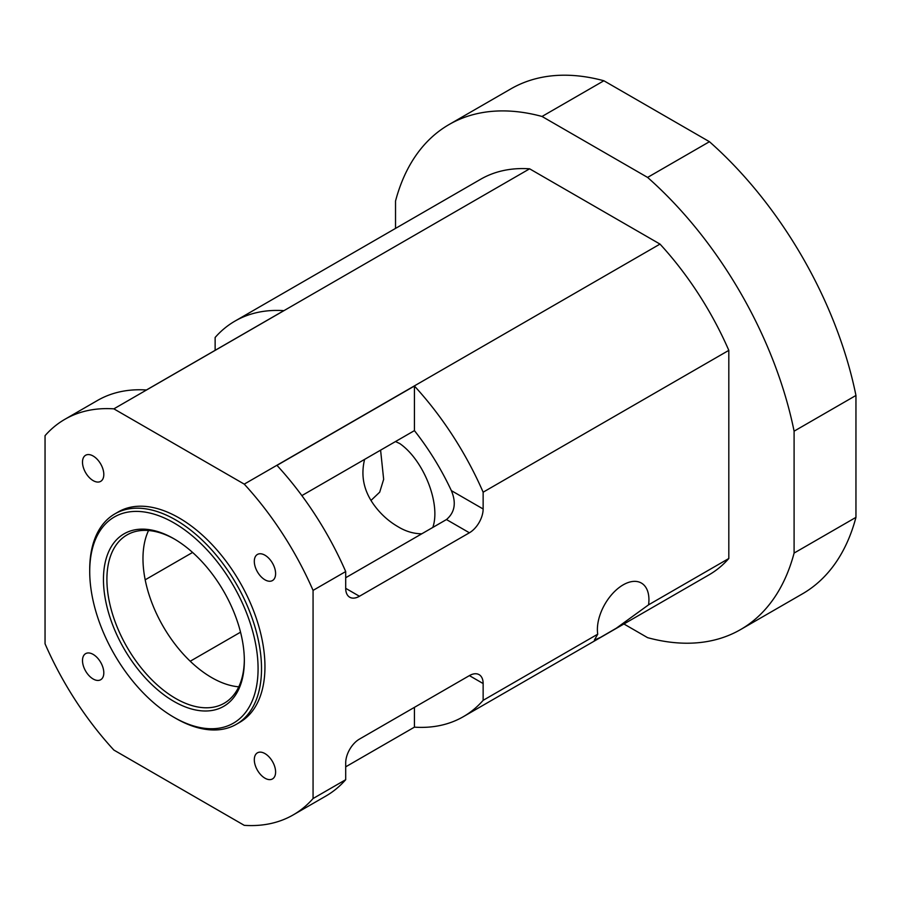 <?xml version="1.0" encoding="UTF-8"?>
<svg xmlns="http://www.w3.org/2000/svg" width="901" height="901" viewBox="0 0 901 901"><rect width="100%" height="100%" fill="white"/><g stroke="black" fill="none" stroke-linecap="round" stroke-linejoin="round"><path stroke-width="1.35" d="M244.34 660.737A99.617 57.518 -120 0 0 173.904 538.742A99.617 57.518 -120 0 0 103.457 579.411A99.617 57.518 -120 0 0 173.904 701.406A99.617 57.518 -120 0 0 244.34 660.737M244.329 659.735A97.184 56.11 60 0 1 224.214 703.242A97.184 56.11 60 0 1 127.03 647.132A97.184 56.11 60 0 1 127.03 534.912A97.184 56.11 60 0 1 174.771 539.249M258.08 668.677A119.056 68.735 60 0 1 173.904 717.275A119.056 68.735 60 0 1 89.717 571.471A119.056 68.735 60 0 1 173.904 522.873A119.056 68.735 60 0 1 258.08 668.677M148.541 530.52A97.184 56.11 -120 0 0 163.104 626.308A97.184 56.11 -120 0 0 238.776 686.821M173.904 717.275L175.616 718.266A121.477 70.143 -120 0 0 236.355 724.291A121.477 70.143 -120 0 0 261.515 668.677A121.477 70.143 -120 0 0 208.491 546.423A121.477 70.143 -120 0 0 114.877 513.874A121.477 70.143 -120 0 0 89.717 569.488L89.717 571.471M236.355 724.291L239.79 722.309A121.477 70.143 -120 0 0 264.95 666.695A121.477 70.143 -120 0 0 211.926 544.441A121.477 70.143 -120 0 0 118.313 511.892L114.877 513.874M113.864 750.06L244.25 825.339A228.381 131.861 -120 0 0 293.242 814.887A228.381 131.861 -120 0 0 313.064 798.534L313.064 590.392A228.381 131.861 -120 0 0 244.25 484.13L113.864 408.851A228.381 131.861 -120 0 0 64.861 419.314A228.381 131.861 -120 0 0 45.05 435.667L45.05 643.798A228.381 131.861 -120 0 0 113.864 750.06M264.95 778.182A15.069 8.695 60 0 1 255.118 764.904A15.069 8.695 60 0 1 257.427 752.831A15.069 8.695 60 0 1 264.95 753.585A15.069 8.695 60 0 1 274.794 766.852A15.069 8.695 60 0 1 272.485 778.926A15.069 8.695 60 0 1 264.95 778.182M93.152 678.994A15.069 8.695 60 0 1 83.309 665.715A15.069 8.695 60 0 1 85.618 653.653A15.069 8.695 60 0 1 93.152 654.396A15.069 8.695 60 0 1 102.996 667.664A15.069 8.695 60 0 1 100.687 679.737A15.069 8.695 60 0 1 93.152 678.994M93.152 480.616A15.069 8.695 60 0 1 83.309 467.337A15.069 8.695 60 0 1 85.618 455.264A15.069 8.695 60 0 1 93.152 456.019A15.069 8.695 60 0 1 102.996 469.286A15.069 8.695 60 0 1 100.687 481.359A15.069 8.695 60 0 1 93.152 480.616M264.95 579.805A15.069 8.695 60 0 1 255.118 566.526A15.069 8.695 60 0 1 257.427 554.453A15.069 8.695 60 0 1 264.95 555.207A15.069 8.695 60 0 1 274.794 568.475A15.069 8.695 60 0 1 272.485 580.548A15.069 8.695 60 0 1 264.95 579.805M648.585 604.819L616.318 628.2L600.562 637.356L594.378 640.082L597.735 634.18A36.445 21.038 -60 0 1 611.374 594.964A36.445 21.038 -60 0 1 641.377 583.06A36.445 21.038 -60 0 1 648.585 604.819L728.819 558.496A228.381 131.861 60 0 1 709.008 574.849L463.328 716.689A228.381 131.861 60 0 1 414.426 727.152L345.702 766.83M597.735 634.18L483.139 700.336A228.381 131.861 60 0 1 463.328 716.689M293.242 814.887L325.892 796.045A228.381 131.861 -120 0 0 345.702 779.692L313.064 798.534M855.95 517.365L794.096 553.068L794.096 431.174L855.95 395.46L855.95 517.365A291.552 168.329 -120 0 1 802.442 593.849L740.588 629.562A291.552 168.329 -120 0 0 794.096 553.068M542.03 116.466L603.873 80.763L709.447 141.705L647.594 177.418L542.03 116.466A291.552 168.329 -120 0 0 449.036 124.563A291.552 168.329 -120 0 0 395.528 201.047L395.528 228.404M623.909 623.976L647.594 637.66A291.552 168.329 -120 0 0 740.588 629.562M855.95 395.46A291.552 168.329 -120 0 0 709.447 141.705M794.096 431.174A291.552 168.329 -120 0 0 647.594 177.418M603.873 80.763A291.552 168.329 -120 0 0 510.89 88.861L449.036 124.563M215.136 350.32L215.136 337.47A228.381 131.861 60 0 1 234.947 321.116L480.616 179.276A228.381 131.861 60 0 1 529.619 168.814L660.005 244.092A228.381 131.861 60 0 1 728.819 350.365L728.819 558.496M660.005 244.092L244.25 484.13M113.864 408.851L529.619 168.814M234.947 321.116A228.381 131.861 60 0 1 283.849 310.654L146.412 389.998A228.381 131.861 -120 0 0 97.499 400.461L64.861 419.314M313.064 590.392L345.702 571.549A228.381 131.861 -120 0 0 276.979 465.378L414.426 386.033A228.381 131.861 60 0 1 483.139 492.194L728.819 350.365M345.702 571.549L345.702 588.33A19.439 11.217 120 0 0 349.723 597.228A19.439 11.217 120 0 0 359.443 596.271L469.398 532.784A19.439 11.217 120 0 0 483.139 508.986L483.139 492.194M483.139 700.336L483.139 683.555A19.439 11.217 120 0 0 479.118 674.658A19.439 11.217 120 0 0 469.398 675.615L359.443 739.102A19.439 11.217 120 0 0 345.702 762.91L345.702 779.692M395.516 441.546L399.751 443.551C423.639 460.073 441.006 503.884 432.818 527.423M421.792 533.797C413.582 533.741 405.641 531.376 397.994 526.702C388.601 521.251 380.627 514.032 374.073 505.044C363.756 490.865 360.603 475.649 364.612 459.386M371.032 500.404L379.704 492.171L383.657 479.343L380.594 450.162M145.185 579.816L192.589 552.448M345.702 577.721L446.468 519.55C454.825 512.444 456.447 502.803 451.356 490.628A179.795 103.806 -120 0 0 414.426 430.622L414.426 386.033M240.533 632.187L190.224 661.233M414.426 430.622L301.869 495.606M414.426 727.152L414.426 707.364M359.443 596.271L345.702 588.33M469.398 532.784L446.468 519.55M483.139 508.986L451.356 490.628M483.139 683.555L469.398 675.615"/></g></svg>
